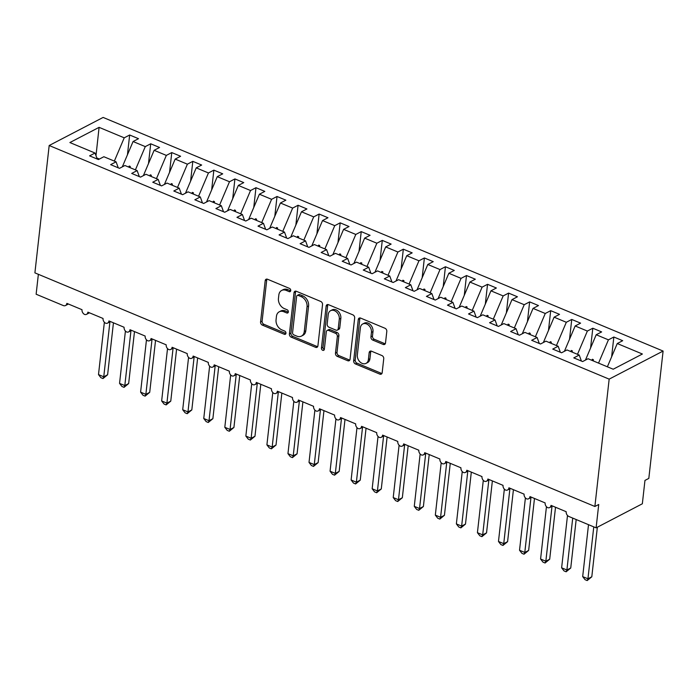 <?xml version="1.0" encoding="UTF-8"?>
<svg xmlns="http://www.w3.org/2000/svg" width="698" height="698" viewBox="0 0 698 698"><rect width="100%" height="100%" fill="white"/><g stroke="black" fill="none" stroke-linecap="round" stroke-linejoin="round"><path stroke-width="1.05" d="M290.743 290.621A1.797 1.352 -117.5 0 0 289.478 288.405L267.517 279.244A2.574 1.928 -117.5 0 0 266.078 279.261A2.574 1.928 -117.5 0 0 265.196 280.683L260.563 321.97A2.574 1.928 -117.5 0 0 262.378 325.12L284.33 334.281A1.797 1.352 -117.5 0 0 285.342 334.272A1.797 1.352 -117.5 0 0 285.953 333.278A1.797 1.352 -117.5 0 0 284.688 331.07L281.844 329.884A8.236 6.169 -117.5 0 1 276.059 319.789L276.443 316.342A8.236 6.169 -117.5 0 1 279.252 311.797A8.236 6.169 -117.5 0 1 283.877 311.762L286.721 312.948A1.797 1.352 -117.5 0 0 287.733 312.94A1.797 1.352 -117.5 0 0 288.353 311.945A1.797 1.352 -117.5 0 0 287.079 309.738L284.243 308.551A8.236 6.169 -117.5 0 1 278.45 298.456L278.834 295.018A8.236 6.169 -117.5 0 1 281.643 290.464A8.236 6.169 -117.5 0 1 286.276 290.438L289.112 291.616A1.797 1.352 -117.5 0 0 290.124 291.616A1.797 1.352 -117.5 0 0 290.743 290.621M383.176 344.428A2.574 1.928 -117.5 0 0 384.624 344.419A2.574 1.928 -117.5 0 0 385.505 342.997L386.805 331.41A2.574 1.928 -117.5 0 0 384.991 328.261L360.613 318.087A2.574 1.928 -117.5 0 0 359.165 318.096A2.574 1.928 -117.5 0 0 358.283 319.518L353.65 360.805A2.574 1.928 -117.5 0 0 355.465 363.963L379.843 374.137A2.574 1.928 -117.5 0 0 381.291 374.119A2.574 1.928 -117.5 0 0 382.172 372.697L383.743 358.711A2.574 1.928 -117.5 0 0 381.928 355.552L371.493 351.199A2.574 1.928 -117.5 0 0 370.053 351.207A2.574 1.928 -117.5 0 0 369.172 352.63L368.396 359.566A6.884 5.156 -117.5 0 1 366.049 363.37A6.884 5.156 -117.5 0 1 359.985 361.93A6.884 5.156 -117.5 0 1 357.341 354.959L360.386 327.781A6.884 5.156 -117.5 0 1 362.733 323.977A6.884 5.156 -117.5 0 1 368.797 325.416A6.884 5.156 -117.5 0 1 371.441 332.388L370.935 336.916A2.574 1.928 -117.5 0 0 372.741 340.074L383.176 344.428L384.72 343.625A2.574 1.928 -117.5 0 0 385.27 343.774M49.183 145.507L609.162 379.136L663.1 351.059L103.121 117.43L49.183 145.507L34.9 272.866L594.879 506.486L598.727 504.488L596.109 527.854L568.949 516.52A3.935 2.949 62.5 0 1 566.183 511.704L551.027 505.378A3.935 2.949 -117.5 0 1 549.684 507.551A3.935 2.949 -117.5 0 1 547.686 507.647A3.935 2.949 62.5 0 1 545.138 502.918L529.974 496.592A3.935 2.949 -117.5 0 1 528.639 498.765A3.935 2.949 -117.5 0 1 526.641 498.861A3.935 2.949 62.5 0 1 524.085 494.132L508.921 487.806A3.935 2.949 -117.5 0 1 507.586 489.979A3.935 2.949 -117.5 0 1 505.588 490.075A3.935 2.949 62.5 0 1 503.031 485.354L487.876 479.029A3.935 2.949 -117.5 0 1 486.532 481.201A3.935 2.949 -117.5 0 1 484.534 481.297A3.935 2.949 62.5 0 1 481.978 476.568L466.822 470.243A3.935 2.949 -117.5 0 1 465.479 472.415A3.935 2.949 -117.5 0 1 463.481 472.511A3.935 2.949 62.5 0 1 460.924 467.782L445.769 461.465A3.935 2.949 -117.5 0 1 444.425 463.629A3.935 2.949 -117.5 0 1 442.427 463.725A3.935 2.949 62.5 0 1 439.88 459.005L424.716 452.679A3.935 2.949 -117.5 0 1 423.381 454.852A3.935 2.949 -117.5 0 1 421.383 454.948A3.935 2.949 62.5 0 1 418.826 450.219L403.662 443.893A3.935 2.949 -117.5 0 1 402.327 446.066A3.935 2.949 -117.5 0 1 400.329 446.162A3.935 2.949 62.5 0 1 397.773 441.433L382.617 435.116A3.935 2.949 -117.5 0 1 381.274 437.28A3.935 2.949 -117.5 0 1 379.276 437.384A3.935 2.949 62.5 0 1 376.719 432.655L361.564 426.33A3.935 2.949 -117.5 0 1 360.22 428.502A3.935 2.949 -117.5 0 1 358.222 428.598A3.935 2.949 62.5 0 1 355.666 423.869L340.511 417.544A3.935 2.949 -117.5 0 1 339.167 419.716A3.935 2.949 -117.5 0 1 337.169 419.812A3.935 2.949 62.5 0 1 334.621 415.083L319.457 408.766A3.935 2.949 -117.5 0 1 318.122 410.939A3.935 2.949 -117.5 0 1 316.124 411.035A3.935 2.949 62.5 0 1 313.568 406.306L298.404 399.98A3.935 2.949 -117.5 0 1 297.069 402.153A3.935 2.949 -117.5 0 1 295.071 402.249A3.935 2.949 62.5 0 1 292.514 397.52L277.359 391.194A3.935 2.949 -117.5 0 1 276.015 393.367A3.935 2.949 -117.5 0 1 274.017 393.463A3.935 2.949 62.5 0 1 271.461 388.742L256.306 382.417A3.935 2.949 -117.5 0 1 254.962 384.589A3.935 2.949 -117.5 0 1 252.964 384.685A3.935 2.949 62.5 0 1 250.408 379.956L235.252 373.631A3.935 2.949 -117.5 0 1 233.909 375.803A3.935 2.949 -117.5 0 1 231.911 375.899A3.935 2.949 62.5 0 1 229.354 371.17L214.199 364.845A3.935 2.949 -117.5 0 1 212.864 367.017A3.935 2.949 -117.5 0 1 210.866 367.113A3.935 2.949 62.5 0 1 208.309 362.393L193.145 356.067A3.935 2.949 -117.5 0 1 191.81 358.24A3.935 2.949 -117.5 0 1 189.812 358.336A3.935 2.949 62.5 0 1 187.256 353.607L172.101 347.281A3.935 2.949 -117.5 0 1 170.757 349.454A3.935 2.949 -117.5 0 1 168.759 349.55A3.935 2.949 62.5 0 1 166.203 344.821L151.047 338.504A3.935 2.949 -117.5 0 1 149.704 340.668A3.935 2.949 -117.5 0 1 147.706 340.764A3.935 2.949 62.5 0 1 145.149 336.043L129.994 329.718A3.935 2.949 -117.5 0 1 128.65 331.89A3.935 2.949 -117.5 0 1 126.652 331.986A3.935 2.949 62.5 0 1 124.096 327.257L108.94 320.932A3.935 2.949 -117.5 0 1 107.605 323.104A3.935 2.949 -117.5 0 1 105.607 323.2A3.935 2.949 62.5 0 1 103.051 318.471L87.887 312.154A3.935 2.949 -117.5 0 1 86.552 314.327A3.935 2.949 -117.5 0 1 84.554 314.423A3.935 2.949 62.5 0 1 81.998 309.694L66.842 303.368A3.935 2.949 -117.5 0 1 65.499 305.541A3.935 2.949 -117.5 0 1 63.291 305.558L36.13 294.224L38.364 274.314M609.162 379.136L594.879 506.486M322.537 304.607A2.574 1.928 -117.5 0 0 320.731 301.449L296.345 291.275A2.574 1.928 -117.5 0 0 294.896 291.284A2.574 1.928 -117.5 0 0 294.024 292.706L289.391 333.993A2.574 1.928 -117.5 0 0 291.197 337.151L315.583 347.325A2.574 1.928 -117.5 0 0 317.032 347.307A2.574 1.928 -117.5 0 0 317.904 345.885L322.537 304.607M328.479 304.677L352.856 314.85A2.574 1.928 -117.5 0 1 354.671 318.009L350.038 359.296A2.574 1.928 -117.5 0 1 349.157 360.718A2.574 1.928 -117.5 0 1 347.717 360.726L337.282 356.373A2.574 1.928 -117.5 0 1 335.468 353.214L337.352 336.471A2.574 1.928 -117.5 0 0 335.537 333.321L328.618 330.433A2.574 1.928 -117.5 0 0 327.17 330.442A2.574 1.928 -117.5 0 0 326.298 331.864L324.334 349.297A1.797 1.352 -117.5 0 1 323.724 350.291A1.797 1.352 -117.5 0 1 322.136 349.907A1.797 1.352 -117.5 0 1 321.446 348.084L326.149 306.108A2.574 1.928 -117.5 0 1 327.03 304.694A2.574 1.928 -117.5 0 1 328.479 304.677M607.382 366.799L617.259 343.529L642.396 354.017L613.193 369.225L588.056 358.737L582.621 361.564L573.782 357.873L579.218 355.046L581.408 361.058M611.631 356.783L613.847 337.012L608.42 339.839L596.205 334.743L585.447 360.089M598.544 363.108L608.42 339.839M579.218 355.046L567.003 349.951L561.567 352.778L552.729 349.087L558.164 346.26L560.354 352.272M590.578 348.005L592.803 328.226L587.367 331.061L575.161 325.966L564.403 351.303M577.49 354.322L587.367 331.061M558.164 346.26L545.949 341.165L540.522 343.992L531.675 340.31L537.111 337.483L539.301 343.486M569.533 339.219L571.749 319.448L566.314 322.275L554.107 317.18L543.349 342.526M556.437 345.545L566.314 322.275M537.111 337.483L524.905 332.388L519.469 335.214L510.622 331.524L516.058 328.697L518.248 334.708M548.48 330.433L550.696 310.662L545.26 313.489L533.054 308.394L522.296 333.74M535.383 336.759L545.26 313.489M516.058 328.697L503.851 323.602L498.416 326.428L489.577 322.738L495.004 319.911L497.203 325.922M527.426 321.656L529.642 301.885L524.215 304.712L512 299.616L501.243 324.954M514.339 327.973L524.215 304.712M495.004 319.911L482.798 314.815L477.362 317.651L468.524 313.96L473.959 311.134L476.149 317.136M506.373 312.87L508.589 293.099L503.162 295.926L490.947 290.83L480.189 316.177M493.285 319.195L503.162 295.926M473.959 311.134L461.744 306.038L456.309 308.865L447.47 305.174L452.906 302.347L455.096 308.359M485.319 304.092L487.544 284.313L482.109 287.14L469.902 282.053L459.144 307.39M472.232 310.409L482.109 287.14M452.906 302.347L440.691 297.252L435.264 300.079L426.417 296.388L431.853 293.561L434.043 299.573M464.275 295.306L466.491 275.536L461.055 278.362L448.849 273.267L438.091 298.613M451.178 301.632L461.055 278.362M431.853 293.561L419.638 288.466L414.211 291.302L405.364 287.611L410.799 284.784L412.989 290.787M443.221 286.52L445.437 266.749L440.002 269.576L427.795 264.481L417.038 289.827M430.125 292.846L440.002 269.576M410.799 284.784L398.593 279.689L393.157 282.516L384.319 278.825L389.746 275.998L391.944 282.009M422.168 277.743L424.384 257.963L418.957 260.79L406.742 255.704L395.984 281.041M409.08 284.06L418.957 260.79M389.746 275.998L377.539 270.903L372.104 273.729L363.265 270.047L368.701 267.212L370.891 273.223M401.114 268.957L403.331 249.186L397.904 252.013L385.689 246.918L374.931 272.264M388.027 275.282L397.904 252.013M368.701 267.212L356.486 262.125L351.05 264.952L342.212 261.261L347.648 258.435L349.838 264.446M380.061 260.171L382.286 240.4L376.85 243.227L364.644 238.131L353.886 263.478M366.974 266.496L376.85 243.227M347.648 258.435L335.433 253.339L330.006 256.166L321.159 252.475L326.594 249.648L328.784 255.66M359.016 251.393L361.232 231.614L355.797 234.449L343.591 229.354L332.833 254.691M345.92 257.71L355.797 234.449M326.594 249.648L314.379 244.553L308.952 247.38L300.105 243.698L305.541 240.862L307.731 246.874M337.963 242.607L340.179 222.837L334.743 225.663L322.537 220.568L311.779 245.914M324.867 248.933L334.743 225.663M305.541 240.862L293.334 235.776L287.899 238.603L279.06 234.912L284.487 232.085L286.686 238.097M316.909 233.821L319.126 214.05L313.699 216.877L301.484 211.782L290.726 237.128M303.822 240.147L313.699 216.877M284.487 232.085L272.281 226.99L266.845 229.816L258.007 226.126L263.443 223.299L265.633 229.31M295.856 225.044L298.072 205.264L292.645 208.1L280.43 203.005L269.672 228.342M282.769 231.361L292.645 208.1M263.443 223.299L251.228 218.204L245.792 221.03L236.954 217.348L242.389 214.522L244.579 220.524M274.803 216.258L277.027 196.487L271.592 199.314L259.386 194.219L248.628 219.565M261.715 222.583L271.592 199.314M242.389 214.522L230.174 209.426L224.747 212.253L215.9 208.562L221.336 205.736L223.526 211.747M253.758 207.472L255.974 187.701L250.538 190.528L238.332 185.432L227.574 210.779M240.662 213.797L250.538 190.528M221.336 205.736L209.121 200.64L203.694 203.467L194.847 199.776L200.282 196.949L202.472 202.961M232.704 198.694L234.921 178.924L229.485 181.75L217.279 176.655L206.521 201.992M219.608 205.011L229.485 181.75M200.282 196.949L188.076 191.854L182.64 194.69L173.802 190.999L179.229 188.172L181.428 194.175M211.651 189.908L213.867 170.138L208.44 172.964L196.225 167.869L185.467 193.215M198.564 196.234L208.44 172.964M179.229 188.172L167.023 183.077L161.587 185.904L152.749 182.213L158.184 179.386L160.374 185.398M190.598 181.131L192.814 161.351L187.387 164.178L175.172 159.092L164.414 184.429M177.51 187.448L187.387 164.178M158.184 179.386L145.969 174.291L140.534 177.118L131.695 173.427L137.131 170.6L139.321 176.611M169.544 172.345L171.769 152.574L166.333 155.401L154.127 150.306L143.369 175.652M156.457 178.671L166.333 155.401M137.131 170.6L124.916 165.505L119.489 168.34L110.642 164.649L116.077 161.823L118.267 167.825M148.5 163.559L150.716 143.788L145.28 146.615L133.074 141.519L138.501 138.693L129.662 135.002L124.227 137.829L99.09 127.35L95.992 155.68M135.403 169.884L145.28 146.615M116.077 161.823L103.862 156.727L98.435 159.554L89.588 155.863L95.024 153.037L97.214 159.048M127.446 154.782L129.662 135.002M114.35 161.098L124.227 137.829M596.109 527.854L642.343 503.781L644.961 480.416L648.817 478.409L663.1 351.059M613.847 337.012L622.695 340.703L617.259 343.529M592.803 328.226L601.641 331.916L596.205 334.743M571.749 319.448L580.588 323.139L575.161 325.966M550.696 310.662L559.534 314.353L554.107 317.18M529.642 301.885L538.49 305.567L533.054 308.394M508.589 293.099L517.436 296.79L512 299.616M487.544 284.313L496.383 288.004L490.947 290.83M466.491 275.536L475.329 279.217L469.902 282.053M445.437 266.749L454.276 270.44L448.849 273.267M424.384 257.963L433.231 261.654L427.795 264.481M403.331 249.186L412.178 252.868L406.742 255.704M382.286 240.4L391.124 244.091L385.689 246.918M361.232 231.614L370.071 235.305L364.644 238.131M340.179 222.837L349.017 226.527L343.591 229.354M319.126 214.05L327.973 217.741L322.537 220.568M298.072 205.264L306.919 208.955L301.484 211.782M277.027 196.487L285.866 200.178L280.43 203.005M255.974 187.701L264.812 191.392L259.386 194.219M234.921 178.924L243.759 182.606L238.332 185.432M213.867 170.138L222.714 173.828L217.279 176.655M192.814 161.351L201.661 165.042L196.225 167.869M171.769 152.574L180.608 156.256L175.172 159.092M150.716 143.788L159.554 147.479L154.127 150.306M95.024 153.037L69.887 142.549L99.09 127.35M593.143 360.857L593.422 359.697L592.366 359.261L591.73 360.264M572.09 352.071L572.369 350.92L571.322 350.475L570.676 351.487M551.036 343.285L551.315 342.133L550.268 341.697L549.631 342.701M529.983 334.508L530.271 333.347L529.215 332.911L528.578 333.914M508.938 325.722L509.217 324.57L508.161 324.125L507.525 325.137M487.885 316.944L488.164 315.784L487.108 315.348L486.471 316.351M466.831 308.158L467.11 306.998L466.063 306.562L465.418 307.574M445.778 299.372L446.057 298.221L445.01 297.784L444.373 298.788M424.724 290.595L425.012 289.434L423.956 288.998L423.32 290.002M403.68 281.809L403.959 280.657L402.903 280.212L402.266 281.224M382.626 273.023L382.905 271.871L381.85 271.435L381.213 272.438M361.573 264.245L361.852 263.085L360.805 262.649L360.159 263.652M340.519 255.459L340.799 254.308L339.752 253.863L339.115 254.875M319.466 246.673L319.754 245.522L318.698 245.085L318.061 246.089M298.421 237.896L298.7 236.735L297.645 236.299L297.008 237.303M277.368 229.11L277.647 227.958L276.591 227.513L275.954 228.525M256.314 220.332L256.594 219.172L255.547 218.736L254.901 219.739M235.261 211.546L235.54 210.386L234.493 209.95L233.856 210.953M214.207 202.76L214.495 201.609L213.44 201.164L212.803 202.176M193.163 193.983L193.442 192.823L192.386 192.386L191.749 193.39M172.109 185.197L172.389 184.036L171.333 183.6L170.696 184.612M151.056 176.411L151.335 175.259L150.288 174.823L149.642 175.826M130.002 167.633L130.282 166.473L129.235 166.037L128.598 167.04M122.316 166.866L133.074 141.519M99.395 159.057L96.83 157.984M129.095 167.25L129.235 166.037M150.149 176.036L150.288 174.823M171.202 184.822L171.333 183.6M192.247 193.599L192.386 192.386M213.3 202.385L213.44 201.164M234.354 211.162L234.493 209.95M255.407 219.949L255.547 218.736M276.46 228.735L276.591 227.513M297.505 237.512L297.645 236.299M318.558 246.298L318.698 245.085M339.612 255.084L339.752 253.863M360.665 263.861L360.805 262.649M381.719 272.648L381.85 271.435M402.763 281.434L402.903 280.212M423.817 290.211L423.956 288.998M444.87 298.997L445.01 297.784M465.924 307.774L466.063 306.562M486.977 316.56L487.108 315.348M508.022 325.347L508.161 324.125M529.075 334.124L529.215 332.911M550.129 342.91L550.268 341.697M571.182 351.696L571.322 350.475M592.236 360.473L592.366 359.261M290.7 290.839A1.797 1.352 -117.5 0 1 290.656 290.813L287.812 289.635A8.236 6.169 -117.5 0 0 283.187 289.661L281.643 290.464M279.252 311.797L280.797 310.994A8.236 6.169 -117.5 0 1 285.421 310.959L288.265 312.146A1.797 1.352 -117.5 0 0 288.309 312.163M266.968 279.104A2.574 1.928 -117.5 0 0 266.741 279.881L262.108 321.167A2.574 1.928 -117.5 0 0 263.914 324.317L285.866 333.478A1.797 1.352 -117.5 0 0 285.918 333.496M295.795 291.127A2.574 1.928 -117.5 0 0 295.559 291.904L290.935 333.19A2.574 1.928 -117.5 0 0 292.741 336.349L317.128 346.522A2.574 1.928 -117.5 0 0 317.669 346.662M298.255 295.437A1.797 1.352 -117.5 0 0 297.243 295.437A1.797 1.352 -117.5 0 0 296.633 296.432L292.567 332.676A1.797 1.352 -117.5 0 0 293.832 334.883L296.833 336.139A8.236 6.169 -117.5 0 0 301.457 336.104A8.236 6.169 -117.5 0 0 304.267 331.55L307.041 306.78A8.236 6.169 -117.5 0 0 301.257 296.685L298.255 295.437L299.8 294.635A1.797 1.352 -117.5 0 0 298.788 294.643L297.243 295.437M301.457 336.104L302.993 335.302A8.236 6.169 -117.5 0 0 305.803 330.756L304.267 331.55M299.8 294.635L302.792 295.882A8.236 6.169 -117.5 0 1 308.586 305.977L305.803 330.756M327.17 330.442L328.714 329.639A2.574 1.928 -117.5 0 1 330.154 329.631L337.082 332.518A2.574 1.928 -117.5 0 1 338.888 335.668L337.012 352.411A2.574 1.928 -117.5 0 0 338.818 355.57L349.253 359.924A2.574 1.928 -117.5 0 0 349.803 360.072M327.929 304.537A2.574 1.928 -117.5 0 0 327.694 305.305L322.991 347.281A1.797 1.352 -117.5 0 0 324.3 349.515M339.298 319.099A6.884 5.156 -117.5 0 0 336.654 312.128A6.884 5.156 -117.5 0 0 330.59 310.689A6.884 5.156 -117.5 0 0 328.243 314.484L327.17 324.064A2.574 1.928 -117.5 0 0 328.976 327.222L335.904 330.11A2.574 1.928 -117.5 0 0 337.343 330.093A2.574 1.928 -117.5 0 0 338.225 328.671L339.298 319.099L340.842 318.297A6.884 5.156 -117.5 0 0 338.19 311.325A6.884 5.156 -117.5 0 0 332.135 309.886L330.59 310.689M337.343 330.093L338.888 329.29A2.574 1.928 -117.5 0 0 339.76 327.877L338.225 328.671M340.842 318.297L339.76 327.877M362.733 323.977L364.277 323.174A6.884 5.156 -117.5 0 1 370.341 324.622A6.884 5.156 -117.5 0 1 372.985 331.585L372.479 336.113A2.574 1.928 -117.5 0 0 374.285 339.272L384.72 343.625M366.049 363.37L367.584 362.567A6.884 5.156 -117.5 0 0 369.931 358.763L368.396 359.566M370.952 351.05A2.574 1.928 -117.5 0 0 370.717 351.827L369.931 358.763M360.063 317.939A2.574 1.928 -117.5 0 0 359.828 318.716L355.195 360.002A2.574 1.928 -117.5 0 0 357.001 363.161L381.387 373.334A2.574 1.928 -117.5 0 0 381.937 373.474M102.99 378.56L103.758 376.789L107.614 374.782L102.99 378.56L100.887 377.688L98.497 374.59L103.758 376.789L109.918 321.9M107.614 374.782L113.442 322.808M98.497 374.59L104.368 322.258M124.043 387.346L124.811 385.566L128.659 383.56L124.043 387.346L121.941 386.465L119.55 383.377L124.811 385.566L130.962 330.686M128.659 383.56L134.487 331.594M119.55 383.377L125.413 331.035M145.097 396.132L145.865 394.353L149.712 392.346L145.097 396.132L142.994 395.251L140.595 392.154L145.865 394.353L152.016 339.464M149.712 392.346L155.541 340.38M140.595 392.154L146.467 339.821M166.15 404.91L166.909 403.139L170.766 401.132L166.15 404.91L164.047 404.037L161.648 400.94L166.909 403.139L173.069 348.25M170.766 401.132L176.594 349.157M161.648 400.94L167.52 348.607M187.204 413.696L187.963 411.916L191.819 409.909L187.204 413.696L185.101 412.815L182.702 409.726L187.963 411.916L194.123 357.036M191.819 409.909L197.647 357.943M182.702 409.726L188.573 357.385M208.248 422.473L209.016 420.702L212.873 418.695L208.248 422.473L206.146 421.601L203.755 418.503L209.016 420.702L215.176 365.813M212.873 418.695L218.701 366.729M203.755 418.503L209.627 366.171M229.302 431.259L230.07 429.479L233.917 427.481L229.302 431.259L227.199 430.387L224.808 427.289L230.07 429.479L236.221 374.599M233.917 427.481L239.746 375.507M224.808 427.289L230.672 374.957M250.355 440.045L251.123 438.265L254.971 436.259L250.355 440.045L248.252 439.164L245.853 436.067L251.123 438.265L257.274 383.385M254.971 436.259L260.799 384.293M245.853 436.067L251.725 383.734M271.409 448.823L272.168 447.052L276.024 445.045L271.409 448.823L269.306 447.95L266.906 444.853L272.168 447.052L278.328 392.163M276.024 445.045L281.852 393.07M266.906 444.853L272.778 392.52M292.462 457.609L293.221 455.829L297.078 453.831L292.462 457.609L290.359 456.728L287.96 453.639L293.221 455.829L299.381 400.949M297.078 453.831L302.906 401.856M287.96 453.639L293.832 401.306M313.507 466.395L314.274 464.615L318.131 462.608L313.507 466.395L311.404 465.514L309.013 462.416L314.274 464.615L320.434 409.735M318.131 462.608L323.959 410.642M309.013 462.416L314.885 410.084M334.56 475.172L335.328 473.401L339.176 471.394L334.56 475.172L332.457 474.3L330.067 471.202L335.328 473.401L341.479 418.512M339.176 471.394L345.004 419.419M330.067 471.202L335.93 418.87M355.614 483.958L356.381 482.178L360.229 480.172L355.614 483.958L353.511 483.077L351.111 479.988L356.381 482.178L362.532 427.298M360.229 480.172L366.057 428.206M351.111 479.988L356.983 427.647M376.667 492.744L377.426 490.964L381.283 488.958L376.667 492.744L374.564 491.863L372.165 488.766L377.426 490.964L383.586 436.084M381.283 488.958L387.111 436.992M372.165 488.766L378.037 436.433M397.72 501.522L398.479 499.751L402.336 497.744L397.72 501.522L395.618 500.649L393.218 497.552L398.479 499.751L404.639 444.862M402.336 497.744L408.164 445.769M393.218 497.552L399.09 445.219M418.765 510.308L419.533 508.528L423.389 506.521L418.765 510.308L416.662 509.427L414.272 506.338L419.533 508.528L425.693 453.648M423.389 506.521L429.218 454.555M414.272 506.338L420.144 453.997M439.819 519.094L440.586 517.314L444.434 515.307L439.819 519.094L437.716 518.213L435.325 515.115L440.586 517.314L446.737 462.425M444.434 515.307L450.262 463.341M435.325 515.115L441.188 462.783M460.872 527.871L461.64 526.1L465.487 524.093L460.872 527.871L458.769 526.999L456.37 523.901L461.64 526.1L467.791 471.211M465.487 524.093L471.316 472.118M456.37 523.901L462.242 471.569M481.925 536.657L482.684 534.877L486.541 532.871L481.925 536.657L479.823 535.776L477.423 532.687L482.684 534.877L488.844 479.997M486.541 532.871L492.369 480.905M477.423 532.687L483.295 480.346M502.979 545.435L503.738 543.663L507.594 541.657L502.979 545.435L500.876 544.562L498.477 541.465L503.738 543.663L509.898 488.775M507.594 541.657L513.423 489.682M498.477 541.465L504.349 489.132M524.024 554.221L524.791 552.441L528.648 550.443L524.024 554.221L521.921 553.348L519.53 550.251L524.791 552.441L530.951 497.561M528.648 550.443L534.476 498.468M519.53 550.251L525.402 497.918M545.077 563.007L545.845 561.227L549.692 559.22L545.077 563.007L542.974 562.126L540.584 559.028L545.845 561.227L551.996 506.347M549.692 559.22L555.521 507.254M540.584 559.028L546.447 506.696M566.13 571.784L566.898 570.013L570.746 568.006L566.13 571.784L564.028 570.912L561.628 567.814L566.898 570.013L572.718 518.091M570.746 568.006L576.182 519.539M561.628 567.814L567.5 515.482M587.184 580.57L587.943 578.79L591.799 576.792L587.184 580.57L585.081 579.689L582.682 576.6L587.943 578.79L593.771 526.877M591.799 576.792L597.357 527.199M582.682 576.6L588.51 524.678M287.812 289.635L286.276 290.438M288.265 312.146L286.721 312.948M285.421 310.959L283.877 311.762M285.866 333.478L284.33 334.281M263.914 324.317L262.378 325.12M262.108 321.167L260.563 321.97M266.741 279.881L265.196 280.683M290.656 290.813L289.112 291.616M317.128 346.522L315.583 347.325M292.741 336.349L291.197 337.151M290.935 333.19L289.391 333.993M295.559 291.904L294.024 292.706M308.586 305.977L307.041 306.78M302.792 295.882L301.257 296.685M349.253 359.924L347.717 360.726M338.818 355.57L337.282 356.373M337.012 352.411L335.468 353.214M338.888 335.668L337.352 336.471M337.082 332.518L335.537 333.321M330.154 329.631L328.618 330.433M322.991 347.281L321.446 348.084M327.694 305.305L326.149 306.108M374.285 339.272L372.741 340.074M372.479 336.113L370.935 336.916M372.985 331.585L371.441 332.388M370.717 351.827L369.172 352.63M381.387 373.334L379.843 374.137M357.001 363.161L355.465 363.963M355.195 360.002L353.65 360.805M359.828 318.716L358.283 319.518M68.413 304.023L65.499 305.541M89.457 312.809L86.552 314.327M110.511 321.586L107.605 323.104M131.564 330.372L128.65 331.89M152.618 339.158L149.704 340.668M173.671 347.936L170.757 349.454M194.716 356.722L191.81 358.24M215.769 365.508L212.864 367.017M236.823 374.285L233.909 375.803M257.876 383.071L254.962 384.589M278.93 391.857L276.015 393.367M299.974 400.635L297.069 402.153M321.028 409.421L318.122 410.939M342.081 418.198L339.167 419.716M363.135 426.984L360.22 428.502M384.188 435.77L381.274 437.28M405.241 444.547L402.327 446.066M426.286 453.334L423.381 454.852M447.339 462.12L444.425 463.629M468.393 470.897L465.479 472.415M489.446 479.683L486.532 481.201M510.5 488.469L507.586 489.979M531.544 497.246L528.639 498.765M552.598 506.033L549.684 507.551"/></g></svg>

